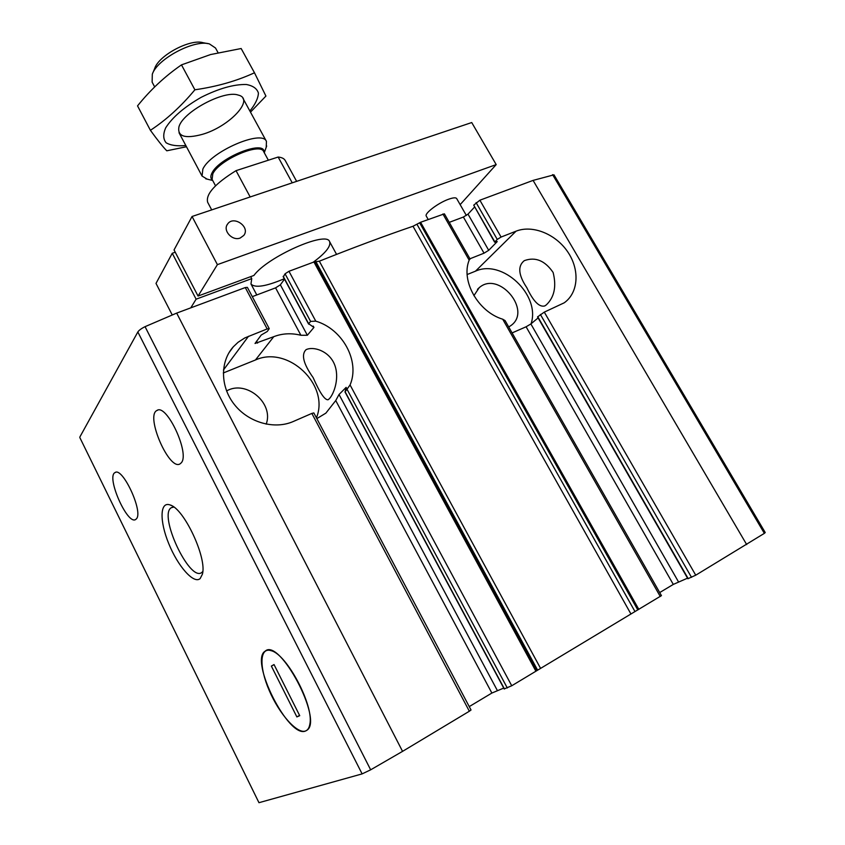 <?xml version="1.0" encoding="UTF-8"?>
<svg xmlns="http://www.w3.org/2000/svg" width="845" height="845" viewBox="0 0 845 845"><rect width="100%" height="100%" fill="white"/><g stroke="black" fill="none" stroke-linecap="round" stroke-linejoin="round"><path stroke-width="1.27" d="M329.286 398.787C334.197 393.675 339.912 377.229 334.377 364.121C328.789 350.791 313.347 346.07 306.017 349.693C301.052 354.625 303.429 363.931 313.146 377.62C319.801 392.809 324.786 400.181 328.082 399.759L329.286 398.787M546.335 304.865C554.352 297.25 556.612 286.455 553.126 272.481C544.972 260.577 535.36 256.637 524.291 260.651C517.52 266.059 518.365 275.069 526.826 287.691C533.301 301.327 539.279 307.411 544.75 305.953L546.335 304.865M687.524 578.17L673.296 584.413L526.097 326.783L512.102 332.919M538.107 317.91L530.871 323.962L526.097 326.783M469.292 259.816L470.57 258.528L484.037 253.183L488.706 250.31L468.003 214.134L463.387 217.038L449.244 222.362M488.706 250.31L497.24 241.585L494.631 242.188L473.728 205.155L479.875 200.212L533.089 180.397L553.971 174.82L765.232 532.551L764.366 533.353L552.598 174.64M468.003 214.134L474.489 207.12M764.366 533.353L695.741 575.191L687.862 578.751L537.536 316.928L544.296 312.122L564.185 302.827C578.561 292.75 579.923 269.692 567.766 251.916C555.778 234.044 532.572 224.612 516.073 231.171L501.085 237.054L497.261 239.42L476.084 202.589M497.261 239.42L494.631 242.188M504.38 688.844L511.743 685.76L661.445 595.63L505.109 320.625L502.712 319.209C478.112 311.837 460.683 280.793 469.165 260.175L469.64 258.253L444.396 213.838L420.599 222.277L413.004 226.259C384.074 236.156 352.851 247.807 319.336 261.189L313.939 261.992L288.969 271.287L285.061 273.801L283.424 276.674M659.702 592.556L673.296 584.413M258.961 802.697L79.8 437.509L258.961 802.697L362.114 773.893L370.659 769.816L402.558 751.363L469.345 711.236L311.847 413.416L293.289 421.497C274.488 429.82 248.757 422.648 234.551 404.755C220.228 386.947 219.922 361.692 233.294 346.82L238.11 342.257L244.839 337.916L267.168 328.937L269.238 328.652L267.273 331.483L261.221 335.032L255.032 343.471L273.78 336.669C282.346 333.374 291.388 332.909 300.894 335.264L275.586 287.86L280.36 284.807L284.512 279.135M311.847 413.416L313.833 412.93L471.035 709.98L469.345 711.236M79.884 436.949L137.841 331.969C138.918 330.31 141.316 328.536 145.055 326.666L176.679 313.104L245.282 287.553L247.384 287.374L269.238 328.652M181.21 462.87L180.143 463.81C169.422 471.489 145.16 415.825 156.885 410.512C166.539 402.991 190.283 453.923 181.21 462.87M300.894 335.264L307.348 335.264L313.939 327.427L308.657 323.751L310.601 321.406L315.776 321.153C342.605 328.969 360.245 361.311 350.062 384.95L345.13 391.784L346.123 387.38L339.035 394.509L335.74 400.551L325.864 413.142L316.843 418.613M469.25 706.6L491.874 693.048L503.726 688.083M252.296 296.648L275.586 287.86M473.887 295.666L479.178 287.712C498.708 270.178 532.625 310.77 510.76 325.674L508.711 326.962M226.566 390.971C246.022 379.532 274.107 403.086 266.196 424.158M136.415 518.83L135.707 519.464C127.521 525.611 105.931 476.664 115.004 472.598C122.451 466.472 143.565 511.954 136.415 518.83M305.647 730.957C297.25 734.421 279.188 713.888 269.206 690.428C259.003 666.958 259.563 646.869 271.065 650.671C286.656 653.967 314.065 705.459 309.851 724.144C309.249 727.788 307.844 730.059 305.647 730.957C288.779 739.195 249.032 660.156 265.182 651.168C279.368 637.373 323.582 720.5 306.851 730.281L305.647 730.957M200.149 578.582C193.811 584.423 177.851 566.245 168.757 543.662C159.43 521.09 159.8 501.022 170.13 504.972C184.062 508.532 207.363 558.387 202.367 574.262L200.149 578.582M470.57 258.528L469.577 258.94M202.789 571.516L201.659 572.583C189.343 582.015 157.93 514.225 171.45 507.644L173.859 507.084M223.291 372.972L255.433 359.991C287.976 345.119 330.015 384.94 316.431 417.821M467.158 274.53L475.481 271.171C502.352 258.718 540.789 295.106 531.061 323.815M299.574 715.409L296.87 716.919L299.721 715.683L274.033 664.561L271.361 666.082L274.076 664.635M296.87 716.919L271.361 666.082M296.637 181.358L285.23 160.508C284.142 158.554 281.786 157.402 278.153 157.043L236.03 170.658C215 183.724 205.546 194.255 207.659 202.282L211.704 209.898M236.03 170.658L250.173 196.969M278.153 157.043L292.233 182.837M207.68 43.591L203.022 42.694C190.326 38.659 159.145 55.147 154.772 68.213M218.052 52.675L215.507 48.007L209.444 43.929C194.551 39.155 157.413 58.791 152.311 74.159L152.132 82.134L154.667 86.919M266.217 147.273L266.45 141.411C262.33 129.222 210.563 151.572 202.853 169.116L202.061 176.077L207.078 179.108M150.41 130.31L137.534 105.878C150.368 89.876 165.018 76.208 181.485 64.875L210.563 54.555L241.152 48.524L254.482 72.776C236.822 80.94 216.954 86.612 194.889 89.792C181.115 106.375 166.285 119.884 150.41 130.31C157.519 140.101 162.979 146.935 166.782 150.801L186.47 146.745M185.805 145.498C177.228 146.333 170.669 145.424 166.138 142.784C163.138 139.161 162.969 134.218 165.62 127.944C172.296 117.349 184.147 107.135 201.173 97.323C218.749 88.514 233.801 84.236 246.328 84.5C253.014 85.725 257.049 88.598 258.422 93.098C258.137 98.337 255.285 104.305 249.866 111.012M250.49 112.153L265.921 96.066L254.482 72.776M202.018 134.45C184.992 138.95 177.292 136.457 178.918 126.961C182.488 112.163 223.862 89.887 238.174 95.052C255.591 98.939 229.111 126.919 202.018 134.45M181.485 64.875L194.889 89.792M192.058 216.489L217.397 264.633L198.047 296.046L174.049 249.93L192.058 216.489L471.732 122.546L496.195 164.595L460.155 204.627M190.78 307.844L196.114 299.183L172.253 253.268L156.008 283.402L172.169 314.815M240.191 238.026C232.29 241.279 222.499 230.516 227.537 224.147C233.4 214.979 250.627 226.925 243.804 235.406L240.191 238.026M217.397 264.633L496.195 164.595M428.172 219.457L426.281 216.109C424.116 213.574 438.217 202.874 448.653 199.219C453.173 197.624 455.846 197.403 456.68 198.564L466.355 215.475M198.047 296.046L253.901 275.459C267.527 256.764 326.624 230.6 329.592 241.628C331.124 246.138 325.642 253.025 313.157 262.288M284.3 278.723C265.974 286.497 254.863 288.24 250.965 283.962L251.747 278.618L196.114 299.183M175.242 252.222L172.253 253.268M251.747 278.618L250.69 276.642M678.451 581.793L530.871 323.962M484.037 253.183L463.387 217.038M688.2 578.667L537.747 316.653M494.811 241.871L473.728 205.155M695.741 575.191L544.296 312.122M691.516 577.346L540.388 314.446M501.085 237.054L479.875 200.212M746.684 544.581L533.089 180.397M660.272 596.507L502.712 319.209M469.165 260.175L442.907 213.975M257.598 343.091L256.574 341.126M267.168 328.937L245.282 287.553M511.743 685.76L350.062 384.95M507.317 687.988L347.242 389.682M310.601 321.406L285.061 273.801M315.776 321.153L288.969 271.287M504.444 688.981L345.13 391.784M308.657 323.751L283.223 276.315M346.408 387.918L346.123 387.38M313.939 327.427L313.22 326.086M497.251 690.323L339.035 394.509M307.348 335.264L280.36 284.807M491.874 693.048L335.74 400.551M402.558 751.363L176.679 313.104M638.831 609.393L420.599 222.277M362.114 773.893L137.841 331.969M535.92 671.226L313.939 261.992M536.586 670.772L314.71 261.823M537.515 669.958L316.062 261.961M540.409 668.046L319.336 261.189M630.803 613.745L413.004 226.259M634.922 611.453L416.997 224.347M637.817 609.953L419.627 222.763M370.659 769.816L145.055 326.666M223.45 370.004L248.525 336.257M255.433 359.991L273.78 336.669M475.481 271.171L516.073 231.171M264.02 152.258C265.33 139.288 219.119 157.529 211.968 173.045C210.32 176.246 210.479 178.57 212.454 180.027M268.351 160.212L263.672 151.614C260.397 142.034 219.193 159.874 212.813 173.795L212.106 179.383L215.528 185.794M156.885 410.512L157.698 410.184M504.233 689.013L344.95 391.869M308.636 324.121L283.149 276.59M479.178 287.712L477.478 289.328M115.004 472.598L115.554 472.376M171.482 505.585L170.13 504.972M171.45 507.644L172.338 507.253M228.921 352.809L233.294 346.82M250.965 283.962L256.785 294.947M329.592 241.628L336.563 254.377M154.561 68.783L152.744 73.166M179.045 132.781L202.061 176.077M242.969 98.358L266.45 141.411M264.274 152.713L266.671 145.984M212.697 180.481L205.757 178.791M227.537 224.147L227.009 225.034"/></g></svg>
